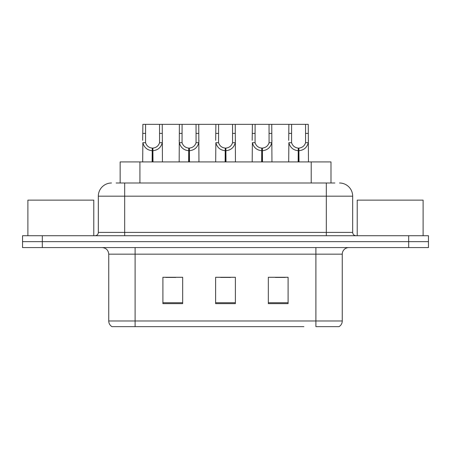 <?xml version="1.0" encoding="UTF-8"?>
<svg xmlns="http://www.w3.org/2000/svg" width="451" height="451" viewBox="0 0 451 451"><rect width="100%" height="100%" fill="white"/><g stroke="black" fill="none" stroke-linecap="round" stroke-linejoin="round"><path stroke-width="0.68" d="M120.146 182.999L120.146 161.915L330.983 161.915L330.983 182.999M342.264 320.977C342.185 323.435 341.108 325.323 339.034 326.648L315.903 326.648L315.903 320.977L342.264 320.977L342.264 254.161A6.59 6.59 0 0 1 348.854 247.576M303.912 326.648L111.966 326.648A6.59 6.59 0 0 1 108.736 320.977L108.736 254.161C108.347 250.158 106.148 247.965 102.146 247.576M428.45 247.576L428.45 241.646L22.55 241.646L22.55 247.576L42.315 247.576L42.315 241.646L22.55 241.646L22.55 235.715L42.315 235.715L42.315 241.646L428.45 241.646L428.45 247.576L42.315 247.576M288.099 303.647L288.099 277.292L268.328 277.292L268.328 303.647L288.099 303.647M182.672 303.647L182.672 277.292L162.901 277.292L162.901 303.647L182.672 303.647M235.383 303.647L235.383 277.292L215.617 277.292L215.617 303.647L235.383 303.647M165.867 277.427L175.749 277.427M275.381 277.427L285.263 277.427M220.624 277.427L230.506 277.427M116.42 182.999L334.879 182.999M116.121 182.999L124.685 182.999L124.685 196.179L98.329 196.179L98.329 232.417A3.292 3.292 0 0 1 95.031 235.715M111.504 182.999A13.18 13.18 0 0 0 98.329 196.179M339.496 182.999A13.18 13.18 0 0 1 352.671 196.179L352.671 232.417C352.851 234.402 353.95 235.501 355.969 235.715M428.45 241.646L428.45 235.715L42.315 235.715M152.128 161.915L152.241 148.08C148.858 147.725 146.631 145.938 145.555 142.713L145.588 124.352L162.242 124.352L162.439 161.915M152.128 150.713C147.212 150.155 144.123 147.488 142.854 142.713L142.674 161.915M142.674 140.351L142.877 124.352L145.588 124.352M152.872 161.915L152.872 148.08C156.255 147.725 158.481 145.938 159.558 142.713L159.53 124.352M152.872 148.08L152.99 161.915M152.241 148.08L152.241 161.915M162.439 140.351L162.259 142.713C160.99 147.488 157.901 150.155 152.99 150.713M162.242 124.352L179.38 124.352L179.177 161.915M188.631 161.915L188.744 148.08C185.361 147.725 183.134 145.938 182.057 142.713L182.091 124.352L198.744 124.352L198.947 161.915M188.631 150.713C183.72 150.155 180.625 147.488 179.357 142.713L179.177 140.351M189.375 161.915L189.375 148.08C192.763 147.725 194.99 145.938 196.061 142.713L196.033 124.352M189.375 148.08L189.493 161.915M188.744 148.08L188.744 161.915M198.947 140.351L198.767 142.713C197.493 147.488 194.404 150.155 189.493 150.713M182.091 124.352L179.38 124.352M225.134 161.915L225.252 148.08C221.869 147.725 219.637 145.938 218.566 142.713L218.594 124.352L235.247 124.352L235.45 161.915M225.134 150.713C220.223 150.155 217.134 147.488 215.86 142.713L215.679 161.915M215.679 140.351L215.882 124.352L218.594 124.352M225.883 161.915L225.883 148.08C229.266 147.725 231.493 145.938 232.569 142.713L232.536 124.352M225.883 148.08L225.996 161.915M225.252 148.08L225.252 161.915M235.45 140.351L235.27 142.713C234.001 147.488 230.906 150.155 225.996 150.713M261.642 161.915L261.755 148.08C258.372 147.725 256.145 145.938 255.069 142.713L255.103 124.352L271.75 124.352L271.953 161.915M261.642 150.713C256.726 150.155 253.637 147.488 252.368 142.713L252.188 161.915M252.188 140.351L252.391 124.352L255.103 124.352M262.386 161.915L262.386 148.08C265.769 147.725 267.995 145.938 269.072 142.713L269.044 124.352M262.386 148.08L262.499 161.915M261.755 148.08L261.755 161.915M271.953 140.351L271.773 142.713C270.504 147.488 267.415 150.155 262.499 150.713M298.145 161.915L298.258 148.08C294.875 147.725 292.648 145.938 291.572 142.713L291.605 124.352L308.258 124.352L308.461 161.915M298.145 150.713C293.235 150.155 290.14 147.488 288.871 142.713L288.691 161.915M288.691 140.351L288.894 124.352L291.605 124.352M298.889 161.915L298.889 148.08C302.271 147.725 304.504 145.938 305.575 142.713L305.547 124.352M298.889 148.08L299.007 161.915M298.258 148.08L298.258 161.915M308.461 140.351L308.281 142.713C307.007 147.488 303.918 150.155 299.007 150.713M198.744 124.352L215.882 124.352M235.247 124.352L252.391 124.352M271.75 124.352L288.894 124.352M93.78 235.715L93.78 200.131L27.889 200.131L27.889 235.715M423.111 235.715L423.111 200.131L357.22 200.131L357.22 235.715M139.917 182.999L139.917 161.915M311.218 182.999L311.218 161.915M315.903 247.576L315.903 254.161L108.736 254.161M342.264 254.161L315.903 254.161L315.903 320.977L135.097 320.977L135.097 326.648M108.736 320.977L135.097 320.977L135.097 247.576M408.685 247.576L408.685 235.715M235.383 302.734L215.617 302.734M182.672 302.734L162.901 302.734M288.099 302.734L268.328 302.734M124.685 235.715L124.685 232.417L352.671 232.417M98.329 232.417L124.685 232.417L124.685 196.179L326.315 196.179L326.315 235.715M352.671 196.179L326.315 196.179L326.315 182.999M145.588 133.395L142.877 133.395M145.555 142.713L142.854 142.713M162.259 142.713L159.558 142.713M162.242 133.395L159.53 133.395M182.091 133.395L179.38 133.395M182.057 142.713L179.357 142.713M198.767 142.713L196.061 142.713M198.744 133.395L196.033 133.395M218.594 133.395L215.882 133.395M218.566 142.713L215.86 142.713M235.27 142.713L232.569 142.713M235.247 133.395L232.536 133.395M255.103 133.395L252.391 133.395M255.069 142.713L252.368 142.713M271.773 142.713L269.072 142.713M271.75 133.395L269.044 133.395M291.605 133.395L288.894 133.395M291.572 142.713L288.871 142.713M308.281 142.713L305.575 142.713M308.258 133.395L305.547 133.395"/></g></svg>
